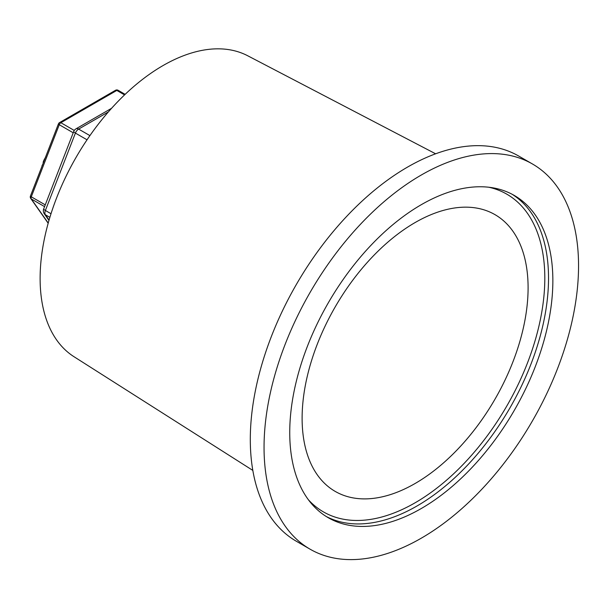 <?xml version="1.0" encoding="UTF-8"?>
<svg xmlns="http://www.w3.org/2000/svg" width="609" height="609" viewBox="0 0 609 609"><rect width="100%" height="100%" fill="white"/><g stroke="black" fill="none" stroke-linecap="round" stroke-linejoin="round"><path stroke-width="0.91" d="M111.584 108.288L75.996 128.834A5.253 3.03 60 0 1 78.622 129.093L108.372 111.919M43.703 208.864A5.253 1.111 21.2 0 0 45.386 210.478L75.409 133.089A5.253 1.111 -158.8 0 1 73.727 131.483L43.703 208.864A5.253 5.253 0 0 0 44.305 213.789A5.253 4.141 144.9 0 0 45.386 214.764A5.253 3.03 -60 0 1 45.386 210.478L51.011 213.729M87.034 139.804L75.409 133.089A5.253 3.03 -60 0 1 78.622 129.093L89.911 135.609M435.625 153.795L247.734 55.777A173.793 100.34 120 0 0 76.11 157.312A173.793 100.34 120 0 0 73.993 356.707L252.826 470.414M532.494 164.004L518.746 156.071A222.392 128.4 120 0 0 296.355 284.472A222.392 128.4 120 0 0 296.362 541.264L310.103 549.196A222.392 128.4 120 0 0 481.475 489.613A222.392 128.4 120 0 0 578.55 265.813A222.392 128.4 120 0 0 532.494 164.004A222.392 128.4 120 0 0 310.103 292.404A222.392 128.4 120 0 0 310.103 549.196M552.858 280.65A186.057 107.42 120 0 0 514.323 195.474A186.057 107.42 120 0 0 328.266 302.894A186.057 107.42 120 0 0 328.274 517.726A186.057 107.42 120 0 0 471.64 467.887A186.057 107.42 120 0 0 552.858 280.65M528.094 287.798A159.786 92.256 120 0 0 493.001 213.553A159.786 92.256 120 0 0 335.209 306.898A159.786 92.256 120 0 0 333.268 490.23A159.786 92.256 120 0 0 457.054 449.952A159.786 92.256 120 0 0 528.094 287.798M48.058 150.629L46.923 153.537M42.782 164.217L42.013 165.678M45.797 156.772L43.955 160.114L43.094 162.314L43.445 162.519M125.134 94.349L118.123 90.292A2.626 1.515 -60 0 0 116.806 90.429A2.626 1.515 -120 0 0 115.497 90.292L59.553 122.592A2.626 1.515 60 0 1 60.87 122.721L116.806 90.429L124.556 94.897M74.26 130.455L60.87 122.721A2.626 1.515 -60 0 0 59.263 124.723A2.626 0.556 -158.8 0 1 58.418 123.916L30.45 196.007A2.626 0.556 21.2 0 0 31.287 196.814L59.263 124.723L73.225 132.785M49.085 220.039L45.386 214.764L49.877 217.367M326.127 516.432A186.057 107.42 120 0 0 468.724 463.883A186.057 107.42 120 0 0 548.526 278.146A186.057 107.42 120 0 0 512.131 194.263M488.821 187.237A183.423 105.905 -60 0 1 544.811 278.146A183.423 105.905 -60 0 1 453.713 473.718A183.423 105.905 -60 0 1 308.39 499.761M45.249 204.868L31.287 196.814A2.626 1.515 -60 0 0 31.287 198.953L44.571 206.626M48.225 223.054L31.287 198.953A2.626 2.071 144.9 0 1 30.747 198.465L48.172 223.252M75.996 128.834A5.253 5.253 0 0 0 73.727 131.483M48.971 220.428L44.305 213.789M118.123 90.292A2.626 2.626 0 0 0 115.497 90.292M59.553 122.592A2.626 2.626 0 0 0 58.418 123.916M30.45 196.007A2.626 2.626 0 0 0 30.747 198.465"/></g></svg>
